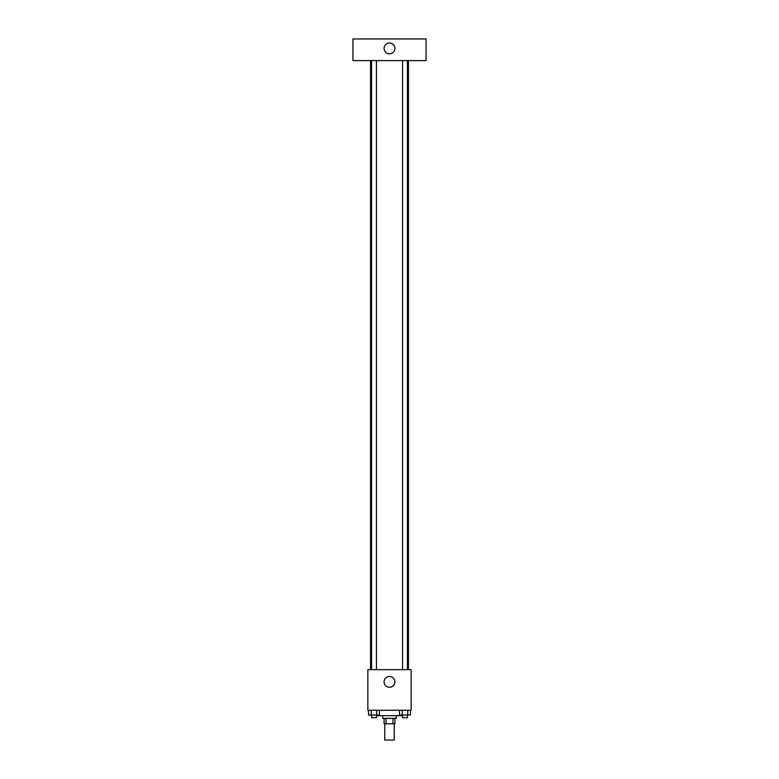 <?xml version="1.0" encoding="UTF-8"?>
<svg xmlns="http://www.w3.org/2000/svg" width="779" height="779" viewBox="0 0 779 779"><rect width="100%" height="100%" fill="white"/><g stroke="black" fill="none" stroke-linecap="round" stroke-linejoin="round"><path stroke-width="1.17" d="M384.768 723.808L384.768 740.05L394.232 740.05L394.232 723.808M392.976 718.394L392.976 723.808L384.086 723.808L384.086 718.394M392.976 723.808L394.914 723.808L394.914 718.394M396.268 715.687L396.268 718.394L382.732 718.394L382.732 715.687M386.024 718.394L386.024 723.808M377.318 715.015L377.318 715.687L401.682 715.687L401.682 715.015M411.156 710.273L367.844 710.273L367.844 669.667L411.156 669.667L411.156 710.273M394.914 681.849A5.414 5.414 0 0 1 386.793 686.542A5.414 5.414 0 0 1 386.793 677.165A5.414 5.414 0 0 1 394.914 681.849M408.449 60.606L408.449 669.667M402.548 669.667L402.548 60.606M376.452 60.606L376.452 669.667M426.045 60.606L352.955 60.606L352.955 38.95L426.045 38.95L426.045 60.606M389.5 43.011A5.414 5.414 0 0 1 394.184 51.132A5.414 5.414 0 0 1 384.816 51.132A5.414 5.414 0 0 1 389.5 43.011M410.455 710.273L410.455 715.015L399.51 715.015L399.51 710.273M407.719 710.273L407.719 715.015M402.246 710.273L402.246 715.015M407.417 715.015L407.417 717.722L402.548 717.722L402.548 715.015M379.49 710.273L379.49 715.015L368.545 715.015L368.545 710.273M376.754 710.273L376.754 715.015M371.281 710.273L371.281 715.015M376.452 715.015L376.452 717.722L371.583 717.722L371.583 715.015M370.551 60.606L370.551 669.667M407.417 669.667L407.417 60.606M371.583 60.606L371.583 669.667"/></g></svg>
